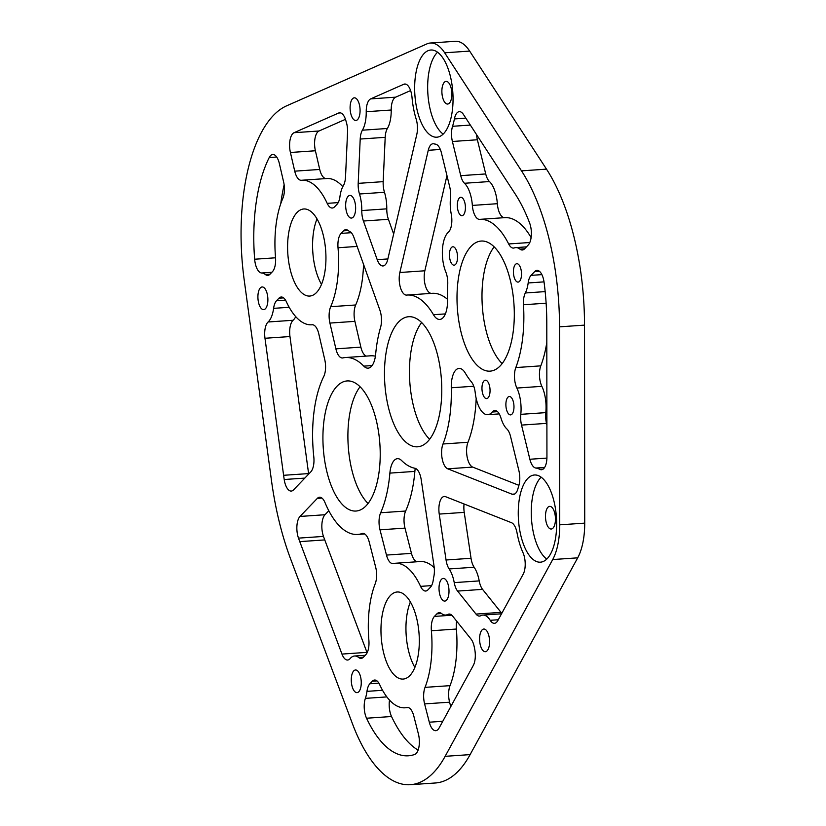 <?xml version="1.0" encoding="UTF-8"?>
<svg xmlns="http://www.w3.org/2000/svg" width="826" height="826" viewBox="0 0 826 826"><rect width="100%" height="100%" fill="white"/><g stroke="black" fill="none" stroke-linecap="round" stroke-linejoin="round"><path stroke-width="1.24" d="M465.833 118.139L454.403 118.923A14.6 6.36 86.1 0 1 457.067 112.821A14.6 6.36 86.1 0 1 459.328 111.644A14.6 6.36 86.1 0 1 463.438 114.463L515.321 194.172A139.088 60.535 86.1 0 1 529.58 222.886A14.6 6.36 86.1 0 1 528.227 245.012L524.593 248.802A14.6 6.36 86.1 0 1 522.331 249.989A14.6 6.36 86.1 0 1 519.915 249.122L524.603 248.802M440.32 149.465L428.25 150.301A14.6 6.36 86.1 0 1 430.749 144.932A14.6 6.36 86.1 0 1 433.01 143.745A14.6 6.36 86.1 0 1 433.97 143.848A50.706 22.075 86.1 0 0 435.447 144.137A14.6 6.36 86.1 0 1 441.435 152.924L449.767 187.099A14.6 6.36 86.1 0 1 450.5 197.848A25.358 11.037 86.1 0 0 451.254 214.12A14.6 6.36 86.1 0 1 448.694 231.91A14.6 6.36 86.1 0 1 448.373 232.209A25.358 11.037 86.1 0 0 447.816 232.736A25.358 11.037 86.1 0 0 445.792 271.93A14.6 6.36 86.1 0 1 447.723 284.712A86.926 37.831 86.1 0 0 447.506 300.075A20.867 9.076 86.1 0 1 439.773 319.445A20.867 9.076 86.1 0 1 433.464 314.716A86.926 37.831 86.1 0 0 407.177 295.037A86.926 37.831 86.1 0 0 406.691 295.078A14.6 6.36 86.1 0 1 406.619 295.089A14.6 6.36 86.1 0 1 400.445 287.613A14.6 6.36 86.1 0 1 399.856 272.497L424.843 270.783A14.6 6.36 -93.9 0 0 425.369 285.682A14.6 6.36 -93.9 0 0 431.389 293.375M271.847 272.291L261.677 272.993A14.6 6.36 86.1 0 1 254.656 259.23A120.544 52.461 86.1 0 1 269.214 157.559A14.6 6.36 86.1 0 1 270.505 155.68A14.6 6.36 86.1 0 1 272.766 154.493A14.6 6.36 86.1 0 1 279.374 163.62L283.617 181.968A14.6 6.36 86.1 0 1 282.843 198.343A72.44 31.533 86.1 0 0 275.512 257.289A14.6 6.36 86.1 0 1 272.477 271.64L270.03 274.201A14.6 6.36 86.1 0 1 267.758 275.378A14.6 6.36 86.1 0 1 265.353 274.511L270.03 274.191M370.678 98.883L395.664 97.169A14.6 6.36 -93.9 0 0 394.374 98.108A14.6 6.36 -93.9 0 0 391.214 110.013L366.228 111.716A14.6 6.36 86.1 0 1 369.387 99.822A14.6 6.36 86.1 0 1 370.678 98.883L403.759 84.273A14.6 6.36 86.1 0 1 404.73 84.025A14.6 6.36 86.1 0 1 412.019 97.478A50.706 22.075 86.1 0 0 416.149 119.037A14.6 6.36 86.1 0 1 416.81 134.38L387.755 259.416A14.6 6.36 86.1 0 1 385.257 264.774A14.6 6.36 86.1 0 1 382.996 265.962A14.6 6.36 86.1 0 1 377.214 259.674L363.419 221.027A14.6 6.36 86.1 0 1 361.788 210.558L386.774 208.844A14.6 6.36 -93.9 0 0 388.406 219.313L363.419 221.027M264.981 338.268A14.6 6.36 86.1 0 1 267.83 322.243A14.6 6.36 86.1 0 1 268.099 321.985L293.085 320.271A14.6 6.36 -93.9 0 0 292.817 320.529A14.6 6.36 -93.9 0 0 289.967 336.554L264.981 338.268L283.607 475.301A162.268 70.623 86.1 0 0 284.206 479.514L304.825 478.099M441.549 613.532L436.882 613.852A14.6 6.36 86.1 0 1 439.143 612.665A14.6 6.36 86.1 0 1 441.559 613.542A25.358 11.037 -93.9 0 0 445.751 615.05A25.358 11.037 -93.9 0 0 447.857 614.42A14.6 6.36 86.1 0 1 449.065 614.059A14.6 6.36 86.1 0 1 452.586 616.051L471.016 639.035A14.6 6.36 86.1 0 1 474.372 647.501A25.358 11.037 -93.9 0 0 474.63 648.802A14.6 6.36 86.1 0 1 473.288 665.457L439.143 727.923A14.6 6.36 86.1 0 1 438.007 729.513A14.6 6.36 86.1 0 1 435.746 730.69A14.6 6.36 86.1 0 1 429.303 722.203L442.767 721.284M380.662 512.75L405.649 511.036A14.6 6.36 -93.9 0 0 404.988 528.113L380.001 529.827A14.6 6.36 86.1 0 1 380.662 512.75A88.671 38.595 -93.9 0 0 389.882 473.112A20.867 9.076 86.1 0 1 394.229 460.371A20.867 9.076 86.1 0 1 397.471 458.678A20.867 9.076 86.1 0 1 401.653 460.578A86.926 37.831 -93.9 0 0 414.869 468.249A14.6 6.36 86.1 0 1 421.219 479.741L434.032 566.017A14.6 6.36 86.1 0 1 433.836 576.62A25.358 11.037 -93.9 0 0 433.309 579.697A14.6 6.36 86.1 0 1 430.408 587.286L427.951 589.847A14.6 6.36 86.1 0 1 425.689 591.034A14.6 6.36 86.1 0 1 420.568 586.367A72.44 31.533 -93.9 0 0 395.179 563.26A72.44 31.533 -93.9 0 0 393.3 563.518A14.6 6.36 86.1 0 1 392.928 563.569A14.6 6.36 86.1 0 1 386.475 555.082L411.462 553.368A14.6 6.36 -93.9 0 0 416.975 561.763M405.649 511.036A88.671 38.595 -93.9 0 0 414.869 471.398A20.867 9.076 86.1 0 1 415.251 468.342M499.245 413.898L487.743 414.693A25.358 11.037 -93.9 0 1 475.229 392.722A14.6 6.36 86.1 0 0 471.419 381.901A86.926 37.831 -93.9 0 1 465.317 373.135A20.867 9.076 -93.9 0 0 459.008 368.417A20.867 9.076 -93.9 0 0 455.766 370.11A20.867 9.076 -93.9 0 0 451.275 387.786A86.926 37.831 -93.9 0 1 442.994 443.996L467.981 442.282A86.926 37.831 -93.9 0 0 476.179 398.421M321.964 498.088L317.298 498.408A14.6 6.36 86.1 0 1 319.559 497.221A14.6 6.36 86.1 0 1 324.948 502.487A88.671 38.595 -93.9 0 0 357.637 534.453A88.671 38.595 -93.9 0 0 362.025 533.565A14.6 6.36 86.1 0 1 362.748 533.41A14.6 6.36 86.1 0 1 369.191 541.897L375.665 567.163A14.6 6.36 86.1 0 1 375.231 583.693A72.44 31.533 -93.9 0 0 368.881 640.305A14.6 6.36 86.1 0 1 365.846 654.646L363.388 657.207A14.6 6.36 86.1 0 1 361.127 658.394A14.6 6.36 86.1 0 1 358.721 657.517A25.358 11.037 -93.9 0 0 354.53 656.009A25.358 11.037 -93.9 0 0 350.596 658.064A25.358 11.037 -93.9 0 0 350.152 658.57A14.6 6.36 86.1 0 1 347.622 660.036A14.6 6.36 86.1 0 1 341.964 654.078L366.95 652.364A14.6 6.36 -93.9 0 0 367.116 652.798M547.215 558.634A43.695 19.019 -93.9 0 0 555.526 509.136A43.695 19.019 -93.9 0 0 534.463 474.991A43.695 19.019 -93.9 0 0 527.69 478.533A43.695 19.019 -93.9 0 0 519.378 528.031A43.695 19.019 -93.9 0 0 540.441 562.176A43.695 19.019 -93.9 0 0 547.215 558.634M541.154 477.191A43.695 19.019 -93.9 0 0 540.7 477.635A43.695 19.019 -93.9 0 0 531.531 519.585A43.695 19.019 -93.9 0 0 546.771 559.088M443.614 133.657A43.695 19.019 -93.9 0 0 451.925 84.159A43.695 19.019 -93.9 0 0 430.862 50.014A43.695 19.019 -93.9 0 0 424.089 53.545A43.695 19.019 -93.9 0 0 415.777 103.054A43.695 19.019 -93.9 0 0 436.84 137.199A43.695 19.019 -93.9 0 0 443.614 133.657M437.553 52.203A43.695 19.019 -93.9 0 0 437.099 52.657A43.695 19.019 -93.9 0 0 427.93 94.598A43.695 19.019 -93.9 0 0 443.17 134.111M353.187 217.155A11.357 4.946 -93.9 0 0 355.345 204.29A11.357 4.946 -93.9 0 0 349.863 195.411A11.357 4.946 -93.9 0 0 348.107 196.33A11.357 4.946 -93.9 0 0 345.949 209.195A11.357 4.946 -93.9 0 0 351.422 218.074A11.357 4.946 -93.9 0 0 353.187 217.155M265.435 308.707A11.357 4.946 -93.9 0 0 267.593 295.842A11.357 4.946 -93.9 0 0 262.121 286.963A11.357 4.946 -93.9 0 0 260.355 287.882A11.357 4.946 -93.9 0 0 258.197 300.747A11.357 4.946 -93.9 0 0 263.67 309.626A11.357 4.946 -93.9 0 0 265.435 308.707M358.804 691.723A11.357 4.946 -93.9 0 0 360.962 678.848A11.357 4.946 -93.9 0 0 355.49 669.979A11.357 4.946 -93.9 0 0 353.724 670.898A11.357 4.946 -93.9 0 0 351.566 683.763A11.357 4.946 -93.9 0 0 357.038 692.642A11.357 4.946 -93.9 0 0 358.804 691.723M446.546 600.161A11.357 4.946 -93.9 0 0 448.714 587.296A11.357 4.946 -93.9 0 0 443.232 578.417A11.357 4.946 -93.9 0 0 441.476 579.336A11.357 4.946 -93.9 0 0 439.308 592.211A11.357 4.946 -93.9 0 0 444.791 601.08A11.357 4.946 -93.9 0 0 446.546 600.161M519.523 281.356A9.21 4.006 -93.9 0 0 521.278 270.918A9.21 4.006 -93.9 0 0 516.828 263.711A9.21 4.006 -93.9 0 0 515.403 264.454A9.21 4.006 -93.9 0 0 513.648 274.893A9.21 4.006 -93.9 0 0 518.088 282.1A9.21 4.006 -93.9 0 0 519.523 281.356M488.063 397.843A9.21 4.006 -93.9 0 0 489.818 387.404A9.21 4.006 -93.9 0 0 485.378 380.208A9.21 4.006 -93.9 0 0 483.953 380.951A9.21 4.006 -93.9 0 0 482.198 391.39A9.21 4.006 -93.9 0 0 486.638 398.586A9.21 4.006 -93.9 0 0 488.063 397.843M455.549 264.423A9.21 4.006 -93.9 0 0 457.294 253.985A9.21 4.006 -93.9 0 0 452.855 246.788A9.21 4.006 -93.9 0 0 451.43 247.532A9.21 4.006 -93.9 0 0 449.674 257.97A9.21 4.006 -93.9 0 0 454.114 265.177A9.21 4.006 -93.9 0 0 455.549 264.423M511.996 414.146A9.21 4.006 -93.9 0 0 513.741 403.707A9.21 4.006 -93.9 0 0 509.301 396.501A9.21 4.006 -93.9 0 0 507.876 397.254A9.21 4.006 -93.9 0 0 506.121 407.693A9.21 4.006 -93.9 0 0 510.561 414.889A9.21 4.006 -93.9 0 0 511.996 414.146M463.427 214.936A9.21 4.006 -93.9 0 0 465.183 204.497A9.21 4.006 -93.9 0 0 460.743 197.3A9.21 4.006 -93.9 0 0 459.308 198.044A9.21 4.006 -93.9 0 0 457.563 208.482A9.21 4.006 -93.9 0 0 462.002 215.679A9.21 4.006 -93.9 0 0 463.427 214.936M316.523 292.518A43.644 18.998 -93.9 0 0 324.825 243.081A43.644 18.998 -93.9 0 0 303.782 208.978A43.644 18.998 -93.9 0 0 297.019 212.519A43.644 18.998 -93.9 0 0 288.718 261.956A43.644 18.998 -93.9 0 0 309.75 296.059A43.644 18.998 -93.9 0 0 316.523 292.518M366.135 505.749A65.202 28.373 -93.9 0 0 378.545 431.895A65.202 28.373 -93.9 0 0 347.106 380.941A65.202 28.373 -93.9 0 0 336.998 386.227A65.202 28.373 -93.9 0 0 324.597 460.082A65.202 28.373 -93.9 0 0 356.027 511.036A65.202 28.373 -93.9 0 0 366.135 505.749M427.692 441.528A65.202 28.373 -93.9 0 0 440.103 367.673A65.202 28.373 -93.9 0 0 408.663 316.719A65.202 28.373 -93.9 0 0 398.555 322.006A65.202 28.373 -93.9 0 0 386.155 395.86A65.202 28.373 -93.9 0 0 417.584 446.804A65.202 28.373 -93.9 0 0 427.692 441.528M409.892 675.534A43.644 18.998 -93.9 0 0 418.193 626.098A43.644 18.998 -93.9 0 0 397.151 591.994A43.644 18.998 -93.9 0 0 390.388 595.525A43.644 18.998 -93.9 0 0 382.087 644.961A43.644 18.998 -93.9 0 0 403.119 679.065A43.644 18.998 -93.9 0 0 409.892 675.534M487.123 650.785A11.357 4.946 -93.9 0 0 489.291 637.92A11.357 4.946 -93.9 0 0 483.809 629.04A11.357 4.946 -93.9 0 0 482.054 629.959A11.357 4.946 -93.9 0 0 479.885 642.824A11.357 4.946 -93.9 0 0 485.368 651.704A11.357 4.946 -93.9 0 0 487.123 650.785M500.226 365.856A65.202 28.373 -93.9 0 0 512.626 292.001A65.202 28.373 -93.9 0 0 481.197 241.047A65.202 28.373 -93.9 0 0 471.078 246.334A65.202 28.373 -93.9 0 0 458.678 320.189A65.202 28.373 -93.9 0 0 490.107 371.142A65.202 28.373 -93.9 0 0 500.226 365.856M357.627 119.563A11.357 4.946 -93.9 0 0 359.785 106.688A11.357 4.946 -93.9 0 0 354.313 97.819A11.357 4.946 -93.9 0 0 352.547 98.738A11.357 4.946 -93.9 0 0 350.389 111.603A11.357 4.946 -93.9 0 0 355.872 120.482A11.357 4.946 -93.9 0 0 357.627 119.563M433.547 772.589A149.516 65.078 -93.9 0 0 445.131 756.327L552.708 559.553A50.706 22.075 -93.9 0 0 559.739 524.84L559.532 326.838A168.07 73.142 -93.9 0 0 521.505 170.858L546.492 169.144L469.653 51.088A50.706 22.075 -93.9 0 0 455.374 41.3L430.387 43.014A50.706 22.075 -93.9 0 0 427.001 43.861L286.56 105.862A149.516 65.078 -93.9 0 0 244.145 279.529L271.475 480.536A191.25 83.24 -93.9 0 0 290.525 558.706L352.413 723.648A149.516 65.078 -93.9 0 0 410.367 784.7A149.516 65.078 -93.9 0 0 433.547 772.589M410.367 784.7L435.354 782.986A149.516 65.078 -93.9 0 0 458.533 770.875A149.516 65.078 -93.9 0 0 470.118 754.613L577.694 557.839A50.706 22.075 -93.9 0 0 584.725 523.126L584.519 325.124A168.07 73.142 -93.9 0 0 546.492 169.144M553.007 528.103A11.357 4.946 -93.9 0 0 555.165 515.238A11.357 4.946 -93.9 0 0 549.693 506.359A11.357 4.946 -93.9 0 0 547.927 507.278A11.357 4.946 -93.9 0 0 545.769 520.143A11.357 4.946 -93.9 0 0 551.241 529.022A11.357 4.946 -93.9 0 0 553.007 528.103M449.406 103.126A11.357 4.946 -93.9 0 0 451.564 90.251A11.357 4.946 -93.9 0 0 446.092 81.382A11.357 4.946 -93.9 0 0 444.326 82.301A11.357 4.946 -93.9 0 0 442.168 95.166A11.357 4.946 -93.9 0 0 447.64 104.045A11.357 4.946 -93.9 0 0 449.406 103.126M454.403 118.923A50.706 22.075 86.1 0 1 452.545 126.295L470.355 125.077M489.457 181.555L464.47 183.269A14.6 6.36 86.1 0 1 460.732 175.659L485.719 173.945A14.6 6.36 -93.9 0 0 489.457 181.555A25.358 11.037 86.1 0 1 497.345 203.702A14.6 6.36 -93.9 0 0 504.665 217.651L479.689 219.365A86.926 37.831 86.1 0 1 479.71 219.365A86.926 37.831 86.1 0 1 508.661 243.959A14.6 6.36 86.1 0 0 513.524 248.089A14.6 6.36 86.1 0 0 514.33 247.914A25.358 11.037 86.1 0 1 515.723 247.614A25.358 11.037 86.1 0 1 519.915 249.122M531.108 237.568A86.926 37.831 86.1 0 0 504.686 217.651A86.926 37.831 86.1 0 1 504.686 217.651L479.71 219.365A14.6 6.36 86.1 0 1 472.358 205.416L497.345 203.702M464.47 183.269A25.358 11.037 86.1 0 1 472.358 205.416M460.732 175.659L452.4 141.483A14.6 6.36 86.1 0 1 452.545 126.295M294.737 171.168L319.724 169.454L315.398 150.766L290.411 152.48L294.737 171.168A14.6 6.36 86.1 0 0 301.345 180.285A14.6 6.36 86.1 0 0 301.428 180.274A72.44 31.533 86.1 0 1 301.81 180.244A72.44 31.533 86.1 0 1 327.199 203.361L338.216 202.607M290.411 152.48A14.6 6.36 86.1 0 1 294.046 132.707L338.629 113.028A14.6 6.36 86.1 0 1 339.6 112.78A14.6 6.36 86.1 0 1 345.898 120.699A25.358 11.037 86.1 0 0 346.249 121.897A14.6 6.36 86.1 0 1 347.54 132.521L345.526 176.847A14.6 6.36 86.1 0 1 343.337 185.685A25.358 11.037 86.1 0 0 339.94 196.681A14.6 6.36 86.1 0 1 337.039 204.28L334.592 206.841A14.6 6.36 86.1 0 1 332.32 208.018A14.6 6.36 86.1 0 1 327.199 203.361M428.25 150.301L399.856 272.497M380.001 529.827L386.475 555.082M487.743 414.693A25.358 11.037 -93.9 0 0 492.203 412.029A14.6 6.36 86.1 0 1 494.784 410.501A14.6 6.36 86.1 0 1 500.948 417.997A25.358 11.037 -93.9 0 0 506.834 428.921A14.6 6.36 86.1 0 1 510.571 436.531L518.904 470.706A14.6 6.36 86.1 0 1 518.759 485.884A50.706 22.075 -93.9 0 0 517.995 488.517A14.6 6.36 86.1 0 1 513.39 494.423A14.6 6.36 86.1 0 1 512.079 494.206L447.713 468.807A14.6 6.36 86.1 0 1 442.168 458.729A14.6 6.36 86.1 0 1 442.994 443.996M501.537 613.801L482.859 615.081A25.358 11.037 -93.9 0 1 490.21 620.305A14.6 6.36 86.1 0 0 494.454 623.32A14.6 6.36 86.1 0 0 497.841 620.553L523.188 574.194A14.6 6.36 86.1 0 0 522.961 552.594A50.706 22.075 -93.9 0 1 517.045 532.915A14.6 6.36 86.1 0 0 511.47 522.693L445.606 496.694A14.6 6.36 86.1 0 0 444.295 496.478A14.6 6.36 86.1 0 0 439.236 514.082L446.05 559.997L471.037 558.283A14.6 6.36 -93.9 0 0 474.134 567.235L449.148 568.949A14.6 6.36 86.1 0 1 446.05 559.997M482.859 615.081A25.358 11.037 -93.9 0 0 480.742 615.711A14.6 6.36 86.1 0 1 479.534 616.072A14.6 6.36 86.1 0 1 476.013 614.079L501 612.365A14.6 6.36 -93.9 0 0 501.836 613.253M457.583 591.086A14.6 6.36 86.1 0 1 454.228 582.619L479.214 580.905A14.6 6.36 -93.9 0 0 482.57 589.372L457.583 591.086L476.013 614.079M454.228 582.619A25.358 11.037 -93.9 0 0 449.148 568.949M430.387 43.014A50.706 22.075 -93.9 0 1 444.667 52.802L521.505 170.858M317.298 498.408L300.003 516.446L324.99 514.732A14.6 6.36 -93.9 0 0 323.482 536.415A162.268 70.623 -93.9 0 0 324.763 539.915L366.95 652.364M323.482 536.415L298.496 538.129A162.268 70.623 -93.9 0 0 299.776 541.629L341.964 654.078M298.496 538.129A14.6 6.36 86.1 0 1 300.003 516.446M389.521 700.118A14.6 6.36 -93.9 0 0 391.534 716.514L366.548 718.228A120.544 52.461 -93.9 0 0 408.385 755.79A120.544 52.461 -93.9 0 0 414.724 754.448A14.6 6.36 86.1 0 0 418.4 733.953L413.795 715.977A14.6 6.36 86.1 0 0 407.352 707.49A14.6 6.36 86.1 0 0 406.97 707.541A72.44 31.533 -93.9 0 1 405.091 707.799A72.44 31.533 -93.9 0 1 379.702 684.692A14.6 6.36 86.1 0 0 374.581 680.025A14.6 6.36 86.1 0 0 372.32 681.213L369.872 683.773L378.886 683.154M366.548 718.228A14.6 6.36 86.1 0 1 365.371 698.373A25.358 11.037 -93.9 0 0 366.971 691.362A14.6 6.36 86.1 0 1 369.872 683.773M424.605 703.907A14.6 6.36 86.1 0 1 425.039 687.366L450.025 685.652A14.6 6.36 -93.9 0 0 449.592 702.193L424.605 703.907L429.303 722.203M425.039 687.366A72.44 31.533 -93.9 0 0 431.389 630.754A14.6 6.36 86.1 0 1 434.435 616.413L451.822 615.215M436.882 613.852L434.435 616.413M544.623 467.444L535.857 468.043A50.706 22.075 -93.9 0 1 539.832 469.344A14.6 6.36 86.1 0 0 541.515 469.736A14.6 6.36 86.1 0 0 546.936 456.964L546.791 323.265A139.088 60.535 -93.9 0 0 544.107 282.482A14.6 6.36 86.1 0 0 536.972 270.391A14.6 6.36 86.1 0 0 534.711 271.568L531.066 275.368L541.887 274.624M535.857 468.043A14.6 6.36 86.1 0 1 529.869 459.256L546.915 458.089M521.536 425.091A14.6 6.36 86.1 0 1 520.803 414.342L545.79 412.628A14.6 6.36 -93.9 0 0 546.523 423.377L521.536 425.091L529.869 459.256M520.803 414.342A25.358 11.037 -93.9 0 0 516.88 388.055A14.6 6.36 86.1 0 1 515.816 367.57A86.926 37.831 -93.9 0 0 523.477 304.753A14.6 6.36 86.1 0 1 525.315 292.972A25.358 11.037 -93.9 0 0 528.165 282.967A14.6 6.36 86.1 0 1 531.066 275.368M284.206 479.514A14.6 6.36 86.1 0 0 291.268 491.067A14.6 6.36 86.1 0 0 293.529 489.89L310.824 471.842A14.6 6.36 86.1 0 0 313.787 456.695A88.671 38.595 86.1 0 1 323.74 376.542A14.6 6.36 86.1 0 0 324.763 359.661L318.795 333.88A14.6 6.36 86.1 0 0 312.197 324.752A14.6 6.36 86.1 0 0 312.114 324.763A72.44 31.533 86.1 0 1 311.722 324.794A72.44 31.533 86.1 0 1 286.333 301.676A14.6 6.36 86.1 0 0 281.212 297.019A14.6 6.36 86.1 0 0 278.951 298.196L276.504 300.757L285.517 300.137M289.183 307.282L273.602 308.356A25.358 11.037 86.1 0 1 268.099 321.985M273.602 308.356A14.6 6.36 86.1 0 1 276.504 300.757M261.677 272.993A25.358 11.037 86.1 0 1 265.353 274.511M359.486 193.996A14.6 6.36 86.1 0 1 358.195 183.362L383.181 181.648A14.6 6.36 -93.9 0 0 384.472 192.282L359.486 193.996A25.358 11.037 86.1 0 1 361.788 210.558M358.195 183.362L360.208 139.047A14.6 6.36 86.1 0 1 362.397 130.198L387.384 128.484A14.6 6.36 -93.9 0 0 385.195 137.333L360.208 139.047M366.228 111.716A25.358 11.037 86.1 0 1 362.397 130.198M335.883 348.851L360.869 347.137L354.901 321.355L329.915 323.069L335.883 348.851A14.6 6.36 86.1 0 0 342.491 357.968A14.6 6.36 86.1 0 0 342.914 357.906A88.671 38.595 86.1 0 1 345.505 357.524A88.671 38.595 86.1 0 1 363.801 366.135A20.867 9.076 -93.9 0 0 368.107 368.159A20.867 9.076 -93.9 0 0 375.675 354.003A86.926 37.831 86.1 0 1 380.549 327.468A14.6 6.36 86.1 0 0 379.857 310.06L353.931 237.454A14.6 6.36 86.1 0 0 349.697 231.486A25.358 11.037 86.1 0 1 348.19 230.526A14.6 6.36 86.1 0 0 345.774 229.659A14.6 6.36 86.1 0 0 343.513 230.836L341.066 233.397L351.277 232.695M329.915 323.069A14.6 6.36 86.1 0 1 330.699 306.694L355.686 304.98A14.6 6.36 -93.9 0 0 354.901 321.355M357.142 246.437L338.02 247.748A72.44 31.533 86.1 0 1 330.699 306.694M338.02 247.748A14.6 6.36 86.1 0 1 341.066 233.397M476.592 134.669A14.6 6.36 -93.9 0 0 477.387 139.77L452.4 141.483M485.719 173.945L477.387 139.77M319.724 169.454A14.6 6.36 -93.9 0 0 326.136 178.581M301.81 180.244L326.797 178.53A72.44 31.533 86.1 0 1 342.79 186.686M294.046 132.707L319.032 130.993L345.464 119.326M319.032 130.993A14.6 6.36 -93.9 0 0 315.398 150.766M280.778 203.63A120.544 52.461 86.1 0 1 284.134 184.817M295.739 316.647A25.358 11.037 86.1 0 1 293.085 320.271M308.666 474.103A162.268 70.623 86.1 0 1 308.594 473.587L289.967 336.554M515.816 367.57L540.803 365.856A86.926 37.831 -93.9 0 0 546.812 342.48M540.803 365.856A14.6 6.36 -93.9 0 0 541.866 386.341L516.88 388.055M545.79 412.628A25.358 11.037 -93.9 0 0 541.866 386.341M546.523 423.377L546.905 424.915M450.025 685.652A72.44 31.533 -93.9 0 0 456.375 629.04L431.389 630.754M449.592 702.193L450.748 706.695M456.685 621.162A14.6 6.36 -93.9 0 0 456.375 629.04M467.981 442.282A14.6 6.36 -93.9 0 0 467.155 457.015A14.6 6.36 -93.9 0 0 472.689 467.093L447.713 468.807M518.924 485.337L472.689 467.093M494.144 246.871A65.202 28.373 -93.9 0 0 482.332 306.322A65.202 28.373 -93.9 0 0 502.146 363.605M410.388 601.937A43.644 18.998 -93.9 0 0 414.879 667.408M421.621 322.543A65.202 28.373 -93.9 0 0 409.799 381.994A65.202 28.373 -93.9 0 0 429.623 439.277M360.064 386.764A65.202 28.373 -93.9 0 0 348.242 446.216A65.202 28.373 -93.9 0 0 368.066 503.499M317.019 218.931A43.644 18.998 -93.9 0 0 321.51 284.392M328.81 510.747L324.99 514.732M391.534 716.514A120.544 52.461 -93.9 0 0 418.121 750.122M464.057 503.984A14.6 6.36 -93.9 0 0 464.222 512.378L471.037 558.283M479.214 580.905A25.358 11.037 -93.9 0 0 474.134 567.235M482.57 589.372L501 612.365M404.988 528.113L411.462 553.368M434.239 567.699A72.44 31.533 -93.9 0 0 420.166 561.546L395.179 563.26M395.664 97.169L410.605 90.571M391.214 110.013A25.358 11.037 86.1 0 1 387.384 128.484M383.181 181.648L385.195 137.333M384.472 192.282A25.358 11.037 86.1 0 1 386.774 208.844M393.661 234.026L388.406 219.313M446.959 175.587L424.843 270.783M407.177 295.037L432.163 293.323A86.926 37.831 86.1 0 1 447.485 299.291M360.869 347.137A14.6 6.36 -93.9 0 0 366.321 356.099M345.505 357.524L370.492 355.81A88.671 38.595 86.1 0 1 375.407 356.192M363.533 264.361A72.44 31.533 86.1 0 1 355.686 304.98M276.7 157.043L269.214 157.559M377.214 259.674L387.869 258.941M414.869 471.398L389.882 473.112M473.773 386.238L451.275 387.786M358.721 657.517L363.399 657.197M445.131 756.327L470.118 754.613M552.708 559.553L577.694 557.839M559.739 524.84L584.725 523.126M559.532 326.838L584.519 325.124M444.667 52.802L469.653 51.088M363.481 533.462L362.025 533.565M324.763 539.915L299.776 541.629M365.371 698.373L386.847 696.907M382.552 690.299L366.971 691.362M376.986 680.892L372.32 681.213M407.734 707.49L406.97 707.541M490.21 620.305L498.285 619.758M464.222 512.378L439.236 514.082M497.531 411.668L492.203 412.029M512.079 494.206L514.66 494.031M420.568 586.367L431.585 585.613M450.325 614.245L447.857 614.42M539.832 469.344L543.126 469.116M546.131 303.204L523.477 304.753M525.315 292.972L545.17 291.609M544.024 281.873L528.165 282.967M539.378 271.248L534.711 271.568M308.594 473.587L283.607 475.301M283.617 297.876L278.951 298.196M254.656 259.23L275.554 257.795M405.731 84.138L403.759 84.273M445.379 313.901L433.464 314.716M372.092 365.567L363.801 366.135M348.18 230.516L343.513 230.836M340.601 112.894L338.629 113.028M508.661 243.959L529.807 242.514M365.247 655.276L354.53 656.009M364.71 533.968L357.637 534.453M408.292 707.583L405.091 707.799M451.141 614.678L445.751 615.05M312.383 324.742L311.722 324.794M526.441 246.871L515.723 247.614"/></g></svg>
